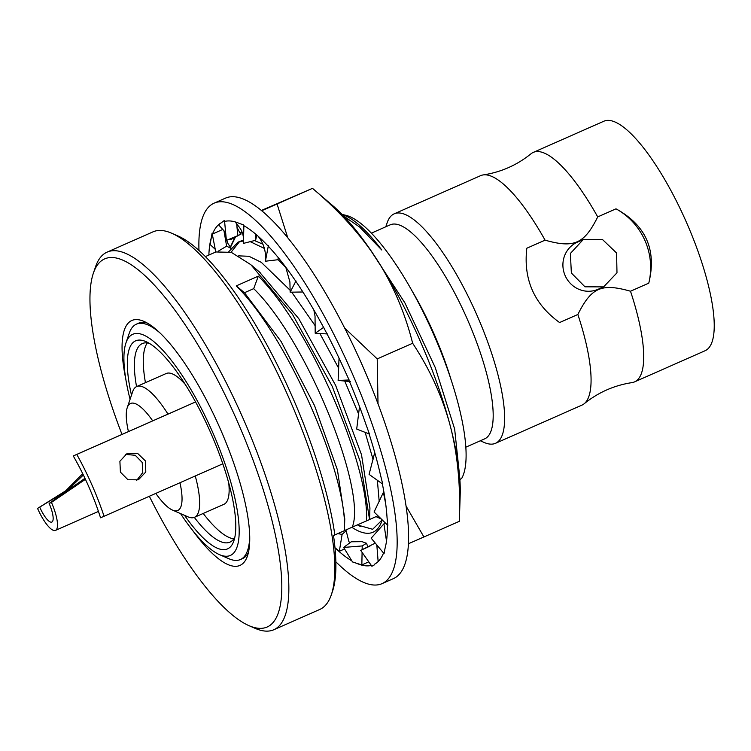 <?xml version="1.0" encoding="UTF-8"?>
<svg xmlns="http://www.w3.org/2000/svg" width="751" height="751" viewBox="0 0 751 751"><rect width="100%" height="100%" fill="white"/><g stroke="black" fill="none" stroke-linecap="round" stroke-linejoin="round"><path stroke-width="1.13" d="M483.175 174.927A125.417 34.781 -113.8 0 1 545.076 240.16C574.111 248.393 584.222 243.944 597.721 216.908A125.417 34.781 -113.8 0 0 533.304 152.387A125.417 34.781 -113.8 0 0 533.238 152.415A125.417 34.781 -113.8 0 0 530.957 153.824C516.923 165.154 501.001 172.195 483.175 174.927A125.417 34.781 -113.8 0 0 480.659 175.64A125.417 34.781 -113.8 0 0 480.593 175.668A125.417 34.781 -113.8 0 0 480.537 175.696M705.067 350.736A125.417 34.781 66.2 0 0 705.133 350.708A125.417 34.781 66.2 0 0 686.32 222.043A125.417 34.781 66.2 0 0 603.842 121.23A125.417 34.781 -113.8 0 0 603.785 121.258A125.417 34.781 -113.8 0 0 603.72 121.286M581.884 405.146A125.417 34.781 -113.8 0 0 581.95 405.118A125.417 34.781 -113.8 0 0 584.231 403.709C598.265 392.379 614.187 385.347 632.013 382.606A125.417 34.781 -113.8 0 0 634.529 381.893A125.417 34.781 -113.8 0 0 634.595 381.865A125.417 34.781 -113.8 0 0 630.502 291.228C601.476 282.996 591.366 287.436 577.857 314.481L559.598 322.545C534.168 304.202 523.24 279.428 526.817 248.224L545.076 240.16M648.77 283.155A64.98 62.436 66.6 0 0 615.989 208.834C645.963 225.216 656.89 249.989 648.77 283.155L630.502 291.228M615.989 208.834L597.721 216.908M583.152 239.653L577.566 242.075A25.731 24.727 66.6 0 0 565.174 275.683A25.731 24.727 66.6 0 0 598.021 289.304L603.607 286.882L584.954 286.816L571.361 273.007L570.375 253.472L583.152 239.653L602.415 239.456L616.59 253.021L616.984 272.81L603.607 286.882M584.231 403.709A125.417 34.781 -113.8 0 0 577.857 314.481M480.321 440.781L484.188 442.47A125.417 34.781 -113.8 0 0 495.472 443.325A125.417 34.781 -113.8 0 0 495.529 443.297A125.417 34.781 -113.8 0 0 476.716 314.631A125.417 34.781 -113.8 0 0 394.237 213.81A125.417 34.781 -113.8 0 0 394.181 213.838A125.417 34.781 -113.8 0 0 387.15 222.784L385.789 226.783M484.63 438.875A116.968 32.434 -113.8 0 0 484.695 438.847A116.968 32.434 -113.8 0 0 467.15 318.846A116.968 32.434 -113.8 0 0 390.229 224.821A116.968 32.434 -113.8 0 0 390.163 224.849A116.968 32.434 -113.8 0 0 390.107 224.878M411.614 290.149A120.873 33.523 66.2 0 1 450.863 379.02M342.071 214.439L345.488 215.218A146.867 40.723 66.2 0 1 433.336 333.66A146.867 40.723 66.2 0 1 461.724 478.359L459.884 479.607M343.62 216.053L359.673 227.074L381.78 250.008A149.975 41.587 -113.8 0 0 342.156 214.523M459.462 474.613L454.655 429.056L435.251 367.558L404.883 302.869L369.473 248.459M171.66 233.214L177.856 235.917A201.193 55.79 -113.8 0 1 334.852 535.041L333.51 535.641A203.793 56.513 -113.8 0 1 332.44 591.535L331.351 594.736A206.394 57.236 -113.8 0 0 288.75 397.523A206.394 57.236 -113.8 0 0 171.66 233.214A206.394 57.236 -113.8 0 0 153.11 231.806A206.394 57.236 -113.8 0 0 152.997 231.852A206.394 57.236 -113.8 0 0 152.894 231.899M344.38 530.61L352.219 527.155C367.136 491.952 308.088 341.789 253.697 288.647L244.469 292.721L281.118 341.508L314.585 405.7L337.434 469.957L344.765 518.941L344.38 530.685L334.833 534.909M352.219 527.155L369.558 519.561L360.292 461.677L332.289 386.493L292.468 314.331L250.909 264.728L231.317 252.355L215.884 251.96L205.323 256.626M369.567 519.485L377.969 515.777M344.681 328.074L377.218 358.903L412.656 343.254C405.099 313.496 393.712 286.422 378.495 262.052L375.209 256.973A181.958 50.458 -113.8 0 0 332.862 205.755L312.482 188.351L261.339 210.487M378.495 262.052A181.958 50.458 66.2 0 1 449.502 423.048L451.032 428.887A181.958 50.458 -113.8 0 1 460.213 494.064L459.34 521.316C460.673 487.69 457.903 456.88 451.032 428.887M371.304 565.419A187.159 51.903 66.2 0 1 356.434 563.222L352.51 561.945L343.629 547.432L351.271 541.781L362.207 541.668A168.956 46.853 66.2 0 0 366.544 543.255L367.821 547.019M345.441 530.14A168.956 46.853 66.2 0 0 346.155 530.779L348.915 541.678A181.958 50.458 -113.8 0 0 350.079 542.691M357.316 524.93L372.637 529.295L382.203 519.899A157.259 43.614 66.2 0 1 381.855 521.006A157.259 43.614 66.2 0 1 351.862 527.305M231.064 252.261L239.531 241.625M243.484 240.921L237.917 242.226L243.493 240.001M254.476 240.564L262.888 244.197M286.047 267.722L278.02 259.564M264.371 248.431L250.167 241.634M237.917 242.226L228.877 251.566M377.396 516.031L377.584 515.402M379.217 501.706L377.368 480.293M373.059 459.443L365.146 432.369M358.64 414.12L344.728 380.982M338.682 368.281L319.888 333.491M315.176 325.737L291.679 292.148M290.13 290.233L261.32 262.362L248.975 256.279L238.677 255.866M360.264 526.639L358.105 524.583M376.016 516.641L381.217 518.941M224.69 234.969L227.985 243.596L231.402 248.572L226.614 246.159L223.976 230.81M230.426 247.417L235.326 237.288M236.593 223.751L237.119 227.45L239.935 232.988L241.221 233.927L231.505 239.212L228.36 239.578M240.329 232.876L241.221 232.397M258.213 236.302L259.104 237.541C263.517 243.671 265.657 250.449 265.516 257.865L265.422 261.217L278.011 259.715L278.208 257.565M381.78 250.008L360.33 227.637M255.443 233.918L255.612 240.282L256.786 235.054M339.03 358.133L338.128 380.428L349.121 379.978L344.305 369.633A187.159 51.903 66.2 0 0 323.606 327.427L318.443 318.011A187.159 51.903 66.2 0 0 295.913 281.409L290.581 273.758A187.159 51.903 66.2 0 0 268.436 246.356L263.451 241.231A187.159 51.903 66.2 0 0 243.859 225.694L243.455 243.38L255.612 240.282M235.129 221.892L239.062 226.886C242.066 230.707 243.54 235.054 243.493 239.935M239.935 232.988L242.085 232.097M236.931 226.783L237.907 235.617L241.221 233.927M243.643 224.868L239.71 223.591A187.159 51.903 66.2 0 0 224.596 221.451L226.389 240.423L237.907 235.617M224.249 220.55L218.607 224.821L225.544 232.557M230.613 246.516L234.753 237.579M225.788 234.856A181.958 50.458 -113.8 0 0 225.122 236.997M218.4 251.106L226.614 246.159M222.747 229.44L212.514 234.04L212.092 233.157L210.12 244.516L215.246 249.313M335.866 561.804A207.952 57.667 -113.8 0 0 382.099 583.621L393.524 578.58A207.952 57.667 -113.8 0 0 331.313 303.141A207.952 57.667 -113.8 0 0 225.478 198.142L214.054 203.183A207.952 57.667 -113.8 0 0 198.977 250.524M382.099 583.621A207.952 57.667 -113.8 0 0 319.888 308.182A207.952 57.667 -113.8 0 0 214.054 203.183M383.536 553.018A187.159 51.903 66.2 0 1 374.467 564.236L374.655 564.724L371.895 566.254L360.696 550.389L370.008 546.08M387.347 524.902A187.159 51.903 66.2 0 1 385.01 548.53L384.061 553.647L371.182 538.176L383.921 523.841L386.493 541.067M382.362 483.86A187.159 51.903 66.2 0 1 387.047 517.636L387.807 525.353L374.082 511.994L383.404 492.346L383.949 492.346M369.088 433.909A187.159 51.903 66.2 0 1 380.381 474.585L382.766 484.142L369.088 474.388L374.73 452.515M348.83 379.987A187.159 51.903 66.2 0 1 365.653 423.592L369.436 434.05L356.697 429.056L359.513 406.563M212.514 234.04A187.159 51.903 66.2 0 1 221.686 222.568M208.862 255.058A187.159 51.903 66.2 0 1 211.144 238.274M351.844 560.856A187.159 51.903 66.2 0 1 334.993 547.789M375.293 543.114L360.696 550.389M378.138 561.579L376.824 544.954M406.197 506.315L423.921 536.965L408.544 543.686M385.93 523.531L383.921 523.841M385.685 503.752L383.404 492.346M377.218 358.903L378.016 403.644M449.502 423.048C441.701 395.251 429.422 368.657 412.656 343.254M423.921 536.965L459.34 521.316M338.128 380.428L350.379 381.536M323.812 327.22L315.195 333.266L327.83 333.97M313.843 309.956L315.035 316.18L315.195 333.266M261.639 210.74L277.072 204L287.811 237.898M277.072 204L312.491 188.351C338.091 209.933 358.997 232.81 375.209 256.973M302.888 291.989L290.149 292.195L289.914 282.01L285.765 267.206M295.978 280.94L290.149 292.195M268.351 245.671L265.422 261.217M212.092 233.157L215.772 252.007M346.155 530.779L342.118 534.383L337.753 533.614M334.984 547.704L339.33 551.328L344.549 548.943M339.33 551.328L342.118 534.383M366.544 543.255L362.217 545.939L343.629 547.432M356.434 563.222L361.851 564.93L368.769 561.823M361.851 564.93L362.085 552.37M362.142 549.723L362.217 545.939M369.933 508.249L361.513 454.74L335.65 385.404L298.757 318.631L259.442 272.012M344.38 530.685C348.22 477.589 288.713 337.837 236.283 285.878L258.316 276.143C310.745 328.103 370.252 467.854 366.413 520.959M258.316 276.143L253.697 288.647M244.469 292.721L236.283 285.878M319.682 609.493A206.394 57.236 -113.8 0 0 319.785 609.446A206.394 57.236 -113.8 0 0 331.351 594.736M122 434.425A201.193 55.79 66.2 0 1 93.34 273.251L95.518 266.849A206.394 57.236 66.2 0 1 107.083 252.139A206.394 57.236 66.2 0 1 107.186 252.092A206.394 57.236 66.2 0 1 242.911 417.997A206.394 57.236 66.2 0 1 273.871 629.723A206.394 57.236 66.2 0 1 273.768 629.77A206.394 57.236 66.2 0 1 255.209 628.371L249.013 625.667A201.193 55.79 66.2 0 1 149.336 496.261M93.34 273.251A201.193 55.79 66.2 0 1 104.718 258.87A201.193 55.79 66.2 0 1 237.109 420.776A201.193 55.79 66.2 0 1 267.093 627.038A201.193 55.79 66.2 0 1 249.013 625.667M125.792 379.133A133.866 37.128 66.2 0 1 131.885 320.47A133.866 37.128 66.2 0 1 143.92 321.381A133.866 37.128 66.2 0 1 219.865 427.948A133.866 37.128 66.2 0 1 247.492 555.862A133.866 37.128 66.2 0 1 239.926 565.437A133.866 37.128 66.2 0 1 192.594 530.366M147.14 323.005A128.674 35.682 -113.8 0 0 138.55 323.202A128.674 35.682 -113.8 0 0 138.484 323.23A128.674 35.682 -113.8 0 0 138.419 323.259M249.754 536.815A128.674 35.682 66.2 0 1 240.414 559.542A128.674 35.682 66.2 0 1 240.339 559.57A128.674 35.682 66.2 0 1 228.773 558.688L219.48 554.642A120.873 33.523 66.2 0 1 180.559 513.609M130.073 399.316A120.873 33.523 66.2 0 1 125.952 342.916L129.219 333.313A128.674 35.682 66.2 0 1 136.429 324.141A128.674 35.682 66.2 0 1 136.494 324.113A128.674 35.682 66.2 0 1 159.522 332.533M242.404 558.66A128.674 35.682 -113.8 0 0 242.47 558.631A128.674 35.682 -113.8 0 0 248.468 552.389M125.952 342.916A120.873 33.523 66.2 0 1 132.786 334.279A120.873 33.523 66.2 0 1 212.326 431.543A120.873 33.523 66.2 0 1 230.341 555.458A120.873 33.523 66.2 0 1 219.48 554.642M131.481 395.195A113.72 31.533 66.2 0 1 135.678 340.813A113.72 31.533 66.2 0 1 145.901 341.592A113.72 31.533 66.2 0 1 210.411 432.125A113.72 31.533 66.2 0 1 233.89 540.786A113.72 31.533 66.2 0 1 227.459 548.925A113.72 31.533 66.2 0 1 184.549 515.346M136.541 386.615A108.529 30.096 66.2 0 1 142.286 343.582A108.529 30.096 66.2 0 1 142.343 343.554A108.529 30.096 66.2 0 1 149.139 343.263M234.838 537.265A108.529 30.096 66.2 0 1 229.984 542.119A108.529 30.096 66.2 0 1 229.928 542.147A108.529 30.096 66.2 0 1 194.302 517.383M147.318 342.916A108.529 30.096 -113.8 0 0 145.45 382.672M203.211 513.449A108.529 30.096 -113.8 0 0 233.861 538.842M185.234 384.409A71.486 19.826 -113.8 0 0 166.196 373.51A71.486 19.826 -113.8 0 0 166.159 373.529A71.486 19.826 -113.8 0 0 166.121 373.538M223.892 504.315A71.486 19.826 -113.8 0 0 223.929 504.306A71.486 19.826 -113.8 0 0 228.726 482.874M195.542 401.945L73.269 455.951A92.279 25.59 66.2 0 1 100.54 517.786L104.07 516.266A105.271 29.195 -113.8 0 0 76.79 454.43L73.269 455.951M136.682 480.396L142.784 472.529L142.221 462.447L135.246 455.284L125.417 454.393M195.551 401.963L76.79 454.43M222.831 463.799L104.07 516.266M145.534 461.02L145.788 471.994L138.4 479.795L127.989 479.776L120.404 472.116L119.897 461.255L127.041 453.557L137.696 453.463L145.534 461.02M167.989 414.111A71.486 19.826 -113.8 0 0 136.729 386.53A71.486 19.826 -113.8 0 0 136.691 386.54A71.486 19.826 -113.8 0 0 132.683 391.637L127.248 407.643A58.484 16.222 -113.8 0 0 128.43 431.59M155.814 493.407A58.484 16.222 -113.8 0 0 172.495 510.089L187.994 516.848A71.486 19.826 -113.8 0 0 194.425 517.336A71.486 19.826 -113.8 0 0 194.462 517.317A71.486 19.826 -113.8 0 0 195.26 475.984M172.495 510.089A58.484 16.222 -113.8 0 0 177.752 510.492A58.484 16.222 -113.8 0 0 179.958 482.743M152.706 420.86A58.484 16.222 -113.8 0 0 130.552 403.465A58.484 16.222 -113.8 0 0 127.248 407.643M85.426 479.316L51.443 502.41A27.289 7.566 66.2 0 1 55.527 530.384A27.289 7.566 66.2 0 1 55.508 530.384L98.447 511.422M83.352 474.97L67.665 490.131L37.55 508.427A27.289 7.566 -113.8 0 0 55.508 530.384M37.55 508.427L65.656 490.854L82.723 473.684M51.443 502.41L49.125 503.414L84.947 478.312M39.869 507.423A18.193 5.05 -113.8 0 0 51.838 522.067A18.193 5.05 66.2 0 0 51.847 522.058A18.193 5.05 66.2 0 0 49.125 503.414M603.785 121.258L533.238 152.415M705.133 350.708L634.595 381.865M480.593 175.668L394.181 213.838M581.95 405.118L495.529 443.297M390.163 224.849L371.341 233.167M369.943 507.798L369.558 519.561M260.146 272.604L251.66 265.366M152.997 231.852L107.083 252.139M319.785 609.446L273.871 629.723M138.484 323.23L136.429 324.141M242.47 558.631L240.414 559.542M166.159 373.529L136.691 386.54M223.929 504.306L194.462 517.317M484.695 438.847L465.873 447.164"/></g></svg>
